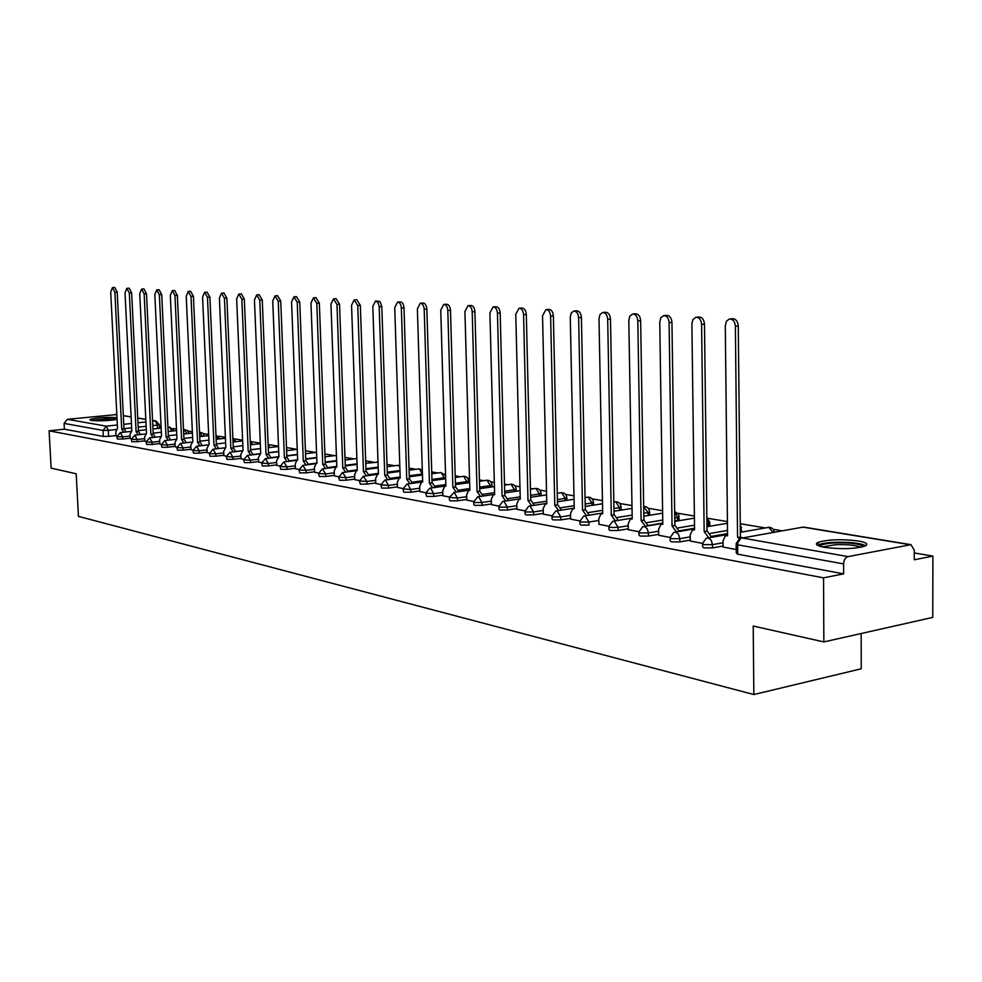 <?xml version="1.0" encoding="UTF-8"?>
<svg xmlns="http://www.w3.org/2000/svg" width="982" height="982" viewBox="0 0 982 982"><rect width="100%" height="100%" fill="white"/><g stroke="black" fill="none" stroke-linecap="round" stroke-linejoin="round"><path stroke-width="1.47" d="M702.547 544.274L702.584 546.753L703.885 547.907L712.539 547.907L712.502 544.642L703.848 544.642L702.535 543.5L706.181 538.271L727.564 534.539M670.154 538.332L670.178 540.8L671.43 541.88L679.888 541.88L679.851 538.676L671.381 538.676L670.141 537.596L673.861 532.379L675.665 532.097L678.587 534.331L679.851 538.676L690.223 536.872M638.951 532.6L639 535.067L640.178 536.086L648.464 536.074L648.415 532.931L640.129 532.931L638.938 531.925L642.731 526.72L644.376 526.487L647.187 528.672L648.415 532.931L658.64 531.201M608.901 527.088L608.95 529.531L610.08 530.501L618.181 530.489L618.132 527.395L610.018 527.408L608.889 526.45L612.731 521.27L614.229 521.086L618.132 527.395L628.198 525.738M579.932 521.761L579.981 524.204L581.062 525.112L588.991 525.1L588.93 522.056L581 522.068L579.92 521.172L583.787 516.029L585.162 515.869L588.93 522.056L598.86 520.46M551.982 516.63L552.031 519.061L553.062 519.908L560.845 519.895L560.771 516.913L553.001 516.925L551.97 516.09L555.861 510.971L557.113 510.836L560.771 516.913L570.554 515.366M525.002 511.683L525.063 514.102L526.033 514.899L533.668 514.875L533.594 511.941L525.971 511.966L524.989 511.168L528.893 506.098L530.047 505.988L533.594 511.941L543.242 510.456M498.942 506.896L499.003 509.302L499.936 510.051L507.412 510.026L507.338 507.142L499.863 507.166L498.93 506.417L502.833 501.397L503.913 501.299L507.338 507.142L516.851 505.705M473.754 502.268L473.815 504.662L474.711 505.374L482.052 505.349L481.978 502.502L474.637 502.538L473.741 501.827L477.657 496.855L478.639 496.769L481.978 502.502L491.356 501.115M449.4 497.8L449.461 500.169L450.321 500.845L457.514 500.808L457.44 498.021L449.388 497.383L454.212 492.387L457.44 498.021L466.695 496.683M425.832 493.48L426.716 496.462L433.786 496.426L433.7 493.688L425.82 493.087L429.711 488.201L430.57 488.152L433.7 493.688L442.833 492.387M403.013 489.282L403.872 492.215L410.807 492.191L410.734 489.478L403.013 488.926L406.892 484.089L407.677 484.04L410.734 489.478L419.731 488.226M380.918 485.231L381.752 488.115L388.565 488.079L388.479 485.415L380.906 484.899L384.772 480.112L385.509 480.075L388.479 485.415L397.366 484.2M359.51 481.303L360.308 484.138L366.998 484.101L366.912 481.475L359.498 480.984L363.34 476.258L366.912 481.475L375.689 480.296M338.753 477.485L339.514 480.272L346.094 480.235L346.008 477.657L338.741 477.191L342.558 472.514L346.008 477.657L354.662 476.503M318.61 473.79L319.359 476.528L325.828 476.491L325.729 473.95L318.598 473.52L322.391 468.88L325.729 473.95L334.273 472.833M299.068 470.206L299.78 472.894L306.151 472.858L306.053 470.353L299.056 469.948L302.824 465.37L306.053 470.353L314.498 469.273M280.091 466.72L280.791 469.371L287.051 469.335L286.953 466.855L280.079 466.475L283.823 461.945L286.953 466.855L295.287 465.812M261.666 463.332L262.341 465.947L268.491 465.91L268.393 463.467L261.654 463.111L265.373 458.631L268.393 463.467L276.629 462.448M243.757 460.042L244.408 462.62L250.471 462.571L250.373 460.177L243.745 459.834L247.439 455.403L250.373 460.177L258.512 459.171M226.351 456.851L226.977 459.392L232.943 459.343L232.844 456.974L226.339 456.655L229.997 452.272L232.844 456.974L240.885 456.004M209.424 453.745L210.038 456.237L215.905 456.188L215.807 453.856L209.411 453.561L213.045 449.228L215.807 453.856L223.749 452.911M192.951 450.713L193.552 453.181L199.334 453.132L199.236 450.824L192.951 450.542L196.547 446.258L199.236 450.824L207.079 449.903M176.932 447.78L177.509 450.198L183.204 450.149L183.094 447.878L176.92 447.62L180.492 443.373L183.094 447.878L190.864 446.982M161.33 444.907L161.883 447.301L167.505 447.252L167.394 445.006L161.318 444.76L164.853 440.574L167.394 445.006L175.066 444.134M146.134 442.121L146.674 444.478L152.21 444.429L152.1 442.207L146.122 441.974L149.632 437.837L152.1 442.207L159.685 441.348M131.318 439.408L131.846 441.728L137.308 441.679L137.198 439.482L131.318 439.273L134.792 435.173L137.198 439.482L144.698 438.647M116.895 436.757L117.41 439.052L122.787 438.991L122.676 436.83L116.895 436.634L120.344 432.571L122.676 436.83L130.09 436.02M116.993 417.571C104.976 417.031 95.917 417.706 89.816 419.596L91.289 420.456C99.317 421.204 107.922 420.848 117.079 419.388M858.415 540.984C841.918 538.983 828.538 539.413 818.276 542.273C814.471 544.126 816.521 545.808 824.438 547.33C840.788 549.404 854.254 549.012 864.823 546.164C868.824 544.237 866.689 542.506 858.415 540.984M823.849 641.921L753.206 626.037L753.845 694.544L78.437 516.372L76.191 473.778L51.138 468.144L49.1 430.816L823.554 577.846L823.849 641.921L932.753 617.396L932.9 556.082L914.267 552.952M782.273 530.796L773.116 529.261M765.309 527.948L740.268 523.737M727.429 521.589L708.439 518.398M694.397 516.041L677.838 513.255M662.592 510.701L648.304 508.295M631.978 505.558L619.789 503.521M602.457 500.599L592.244 498.893M573.979 495.824L565.632 494.425M558.193 493.173L557.248 493.013M546.495 491.209L539.879 490.104M532.514 488.864L530.427 488.508M519.957 486.753L514.961 485.918M507.669 484.691L504.502 484.163M494.314 482.444L490.84 481.867M483.623 480.652L479.437 479.952M469.519 478.283L467.469 477.939M460.325 476.749L455.194 475.877M445.533 474.257L444.821 474.134M437.751 472.956L431.736 471.937M415.852 469.273L409.015 468.132M394.629 465.714L386.994 464.437M374.019 462.252L365.66 460.853M354.011 458.889L344.977 457.379M334.567 455.636L324.895 454.003M315.688 452.457L305.414 450.738M286.609 450.677L297.251 449.388L286.486 447.559M278.507 446.221L268.54 444.551M260.304 443.164L251.576 441.691M242.603 440.194L235.054 438.917M225.394 437.297L218.949 436.217M208.65 434.486L203.274 433.59M192.362 431.761L187.992 431.024M176.502 429.097L173.09 428.52M161.06 426.507L159.379 426.225M861.165 633.525L861.251 668.791L753.845 694.544M932.9 556.082L914.254 559.789L914.267 550.116L910.977 544.666L848.08 556.61C845.355 557.518 843.869 559.949 843.612 563.901L737.543 544.777L736.156 543.586L739.728 538.332L741.901 537.94L848.08 556.61M823.554 577.846L843.636 573.844L843.612 563.901M115.962 435.578L108.634 436.376L108.327 430.362L103.024 430.423L64.063 423.402L67.304 419.302L116.833 414.551M64.063 423.402L64.382 429.208L49.1 430.816M130.225 438.524L131.33 438.794M144.82 441.2L146.134 441.507M159.808 443.938L161.33 444.281M175.189 446.749L176.932 447.141M190.974 449.646L192.963 450.075M207.202 452.616L209.436 453.095M223.871 455.66L226.363 456.188M241.007 458.803L243.769 459.38M258.622 462.031L261.678 462.657M276.752 465.345L280.103 466.033M295.398 468.758L299.08 469.506M314.608 472.268L318.622 473.091M334.383 475.889L338.753 476.773M354.772 479.621L359.522 480.579M375.787 483.475L380.93 484.494M397.465 487.44L403.025 488.545M419.83 491.528L425.844 492.719M442.931 495.763L449.4 497.039M466.781 500.12L473.766 501.495M491.442 504.638L498.942 506.111M516.937 509.302L525.002 510.873M543.328 514.138L551.982 515.82M570.64 519.134L579.932 520.939M598.934 524.314L608.901 526.242M628.271 529.679L638.963 531.741M658.701 535.251L670.154 537.461M690.285 541.033L702.547 543.39M723.083 547.035L736.218 549.552M723.083 546.029L712.539 547.907M727.552 533.582L711.459 536.381M690.272 540.075L679.888 541.88M709.777 524.867L706.942 526.143M694.556 528.242L679.2 530.857M658.689 534.343L648.464 536.074M679.151 519.601L674.794 521.098M662.789 523.087L648.12 525.517M628.259 528.819L618.181 530.489M570.628 518.349L560.845 519.895M543.304 513.377L533.668 514.875M516.925 508.59L507.412 510.026M491.43 503.95L482.052 505.349M466.769 499.47L457.514 500.808M442.907 495.124L433.786 496.426M419.817 490.926L410.807 492.191M397.452 486.851L388.565 488.079M375.775 482.911L366.998 484.101M354.76 479.081L346.094 480.235M334.371 475.374L325.828 476.491M314.584 471.765L306.151 472.858M295.386 468.267L287.051 469.335M276.728 464.879L268.491 465.91M258.61 461.577L250.471 462.571M240.983 458.361L232.943 459.343M223.847 455.243L215.905 456.188M207.177 452.199L199.334 453.132M190.962 449.253L183.204 450.149M175.164 446.368L167.505 447.252M159.784 443.569L152.21 444.429M144.808 440.832L137.308 441.679M130.201 438.168L122.787 438.991M115.986 435.922L116.907 436.155M740.342 531.348L741.533 530.305M649.568 511.573L649.618 514.531M843.636 573.844L737.629 554.167L736.255 552.94L736.169 544.409M818.288 543.341L816.852 543.095M64.382 429.208L103.331 436.438L108.634 436.376M123.732 432.203L121.707 429.06L124.125 428.827L126.015 431.957M121.707 429.06L114.894 292.28L112.451 287.603L114.759 287.456L117.202 292.133L123.99 428.815M112.451 287.603L110.708 292.047L117.521 428.324L115.778 431.859L115.986 435.983M138.18 434.793L136.093 431.589L138.401 431.344L140.487 434.547M136.093 431.589L129.329 293.066L126.825 288.34L129.158 288.192L131.662 292.918L138.401 431.344M126.825 288.34L125.033 292.832L131.809 430.84L130.017 434.412L130.225 438.586M152.996 437.456L150.872 434.191L153.192 433.934L155.328 437.199M150.872 434.191L144.145 293.876L141.58 289.089L143.924 288.929L146.49 293.728L153.192 433.934M141.58 289.089L139.739 293.643L146.478 433.418L144.624 437.039L144.82 441.262M92.689 420.64L105.405 419.118L116.662 419.474M112.279 420.124L97.12 420.861M117.067 419.093L105.504 418.909L91.461 420.48M819.774 546.262L820.044 545.832C821.848 544.323 826.819 543.341 834.958 542.886C850.707 542.543 860.195 543.795 863.423 546.643M860.846 547.269C855.887 545.194 847.417 544.347 835.449 544.703L822.339 546.925M865.805 545.697C859.95 543.021 849.344 541.904 834 542.346C826.734 542.715 821.553 543.525 818.436 544.752L817.417 545.28M168.217 440.194L166.019 436.855L168.511 436.622L170.549 439.924M166.019 436.855L159.354 294.71L156.727 289.85L159.096 289.702L161.723 294.563L168.364 436.597M156.727 289.85L154.825 294.465L161.514 436.057L159.612 439.727L159.808 444.011M183.83 442.992L181.584 439.592L184.1 439.359L186.187 442.722M181.584 439.592L174.968 295.57L172.267 290.647L174.661 290.488L177.349 295.41L183.941 439.335M172.267 290.647L170.316 295.312L176.956 438.782L174.992 442.489L175.189 446.822M199.862 445.877L197.566 442.403L200.095 442.158L202.243 445.607M197.566 442.403L190.999 296.454L188.237 291.458L190.643 291.298L193.417 296.282L199.947 442.133M188.237 291.458L186.224 296.183L192.803 441.569L190.778 445.312L190.987 449.719M216.347 448.835L213.978 445.3L216.543 445.042L218.74 448.553L224.485 447.853M213.978 445.3L207.484 297.35L204.649 292.28L207.079 292.12L209.915 297.19L216.384 445.018M204.649 292.28L202.574 297.08L209.092 444.441L207.006 448.234L207.202 452.69M233.286 451.88L230.856 448.271L233.434 448.013L235.705 451.597M230.856 448.271L224.436 298.283L221.515 293.139L223.97 292.98L226.879 298.111L233.274 447.988M221.515 293.139L219.391 298L225.823 447.387L223.675 451.217L223.871 455.734M250.692 455.01L248.201 451.327L250.631 451.033L253.135 454.715M248.201 451.327L241.854 299.24L238.859 294.023L241.327 293.851L244.322 299.068L250.631 451.033M238.859 294.023L236.662 298.945L243.033 450.407L240.811 454.298L241.007 458.876M268.602 458.238L266.036 454.457L268.675 454.2L271.069 457.931M266.036 454.457L259.776 300.21L256.707 294.931L259.199 294.76L262.268 300.038L268.503 454.163M256.707 294.931L254.448 299.927L260.721 453.524L258.438 457.465L258.622 462.105M287.039 461.552L284.399 457.698L287.051 457.416L289.518 461.245M284.399 457.698L278.237 301.228L275.07 295.864L277.575 295.68L280.742 301.044L286.879 457.391M275.07 295.864L272.738 300.922L278.925 456.728L276.568 460.718L276.752 465.419M306.003 464.965L303.291 461.024L305.979 460.742L308.508 464.646M303.291 461.024L297.227 302.272L293.974 296.822L296.503 296.638L299.755 302.088L305.795 460.705M293.974 296.822L291.568 301.953L297.656 460.03L296.932 460.018L295.226 464.056L295.41 468.831M325.545 468.475L322.747 464.449L325.459 464.155L328.062 468.156M322.747 464.449L316.793 303.34L313.442 297.804L315.995 297.632L319.346 303.156L325.263 464.13M313.442 297.804L310.963 303.021L316.953 463.418L316.179 463.418L314.424 467.506L314.608 472.354M345.676 472.109L342.792 467.972L345.529 467.678L348.217 471.777M342.792 467.972L336.961 304.445L333.512 298.823L336.09 298.638L339.539 304.26L345.333 467.641M333.512 298.823L330.959 304.113L336.826 466.916L336.004 466.916L334.211 471.053L334.396 475.975M366.421 475.84L363.45 471.606L366.225 471.311L368.987 475.497M363.45 471.606L357.755 305.586L354.195 299.878L356.785 299.694L360.357 305.39L366.016 471.274M354.195 299.878L351.556 305.242L357.301 470.525L356.441 470.525L354.6 474.723L354.772 479.707M387.816 479.695L384.76 475.362L387.559 475.055L390.406 479.351M384.76 475.362L379.199 306.752L378.021 302.542L375.529 300.958L379.997 301.535L381.826 306.556L387.35 475.018M375.529 300.958L372.816 306.409L378.414 474.245L377.505 474.245L375.627 478.492L375.787 483.561M409.899 483.684L406.744 479.228L409.568 478.909L412.501 483.316M397.685 302.063L400.19 301.879C402.35 302.075 403.614 304.039 403.983 307.771L409.347 478.872M406.744 479.228L401.343 307.967C400.975 304.236 399.711 302.272 397.55 302.075L394.739 307.611L400.19 478.074L399.22 478.087L397.305 482.383L397.465 487.526M432.681 487.796L429.429 483.218L432.276 482.899L435.308 487.428M420.431 303.217L422.935 303.033C425.169 303.217 426.483 305.218 426.851 309.011L432.055 482.862M429.429 483.218L424.199 309.22C423.819 305.414 422.518 303.426 420.284 303.229L417.375 308.851L422.665 482.027L421.634 482.052L419.682 486.397L419.842 491.626M456.213 492.043L452.862 487.342L455.734 487.011L458.864 491.663M443.925 304.408L446.429 304.224C448.749 304.395 450.112 306.433 450.493 310.3L455.513 486.974M452.862 487.342L447.804 310.521C447.424 306.63 446.073 304.604 443.754 304.432L440.758 310.128L445.877 486.115L444.772 486.139L442.772 490.546L442.931 495.849M480.542 496.426L477.068 491.614L479.744 491.221L483.205 496.045M468.218 305.648L470.722 305.451C473.128 305.623 474.527 307.685 474.92 311.638L479.744 491.221M477.068 491.614L472.207 311.846C471.826 307.894 470.427 305.832 468.021 305.66L464.928 311.454L469.85 490.337L468.684 490.374L466.634 494.83L466.794 500.219M505.681 500.98L502.097 496.02L505.03 495.665L508.369 500.575M493.332 306.924L495.836 306.728C498.328 306.875 499.777 308.974 500.182 313.012L504.785 495.615M502.097 496.02L497.457 313.233C497.052 309.195 495.603 307.096 493.111 306.936L489.92 312.816L494.633 494.695L493.381 494.744L491.307 499.249L491.442 504.736M531.692 505.681L527.985 500.575L530.955 500.206L534.404 505.264M519.331 308.238L521.81 308.041C524.413 308.188 525.91 310.312 526.315 314.436L530.697 500.169M527.985 500.575L523.566 314.67C523.16 310.533 521.663 308.397 519.061 308.262L515.771 314.24L520.264 499.212L518.913 499.273L516.802 503.827L516.937 509.4M558.611 510.554L554.781 505.288L557.776 504.92L561.348 510.124M546.238 309.6L548.705 309.404C551.405 309.526 552.964 311.699 553.382 315.922L557.518 504.871M554.781 505.288L550.62 316.143C550.19 311.932 548.631 309.747 545.943 309.625L542.543 315.701L546.79 503.876L545.341 503.95L543.193 508.566L543.328 514.237M586.5 515.599L582.535 510.174L585.554 509.793L589.249 515.169M574.126 311.012L576.557 310.815C579.368 310.926 580.988 313.135 581.418 317.444L585.284 509.744M582.535 510.174L578.631 317.677C578.202 313.368 576.581 311.147 573.77 311.036L571.217 313.037L570.272 317.223L574.249 508.713L572.69 508.811L570.517 513.463L570.64 519.232M615.395 520.841L611.283 515.231L614.339 514.838L618.169 520.386M603.034 312.472L605.428 312.276C608.361 312.362 610.043 314.621 610.485 319.027L614.057 514.789M611.283 515.231L607.686 319.273C607.244 314.854 605.55 312.595 602.629 312.509L599.99 314.559L599.008 318.794L602.702 513.721L601.021 513.844L598.824 518.545L598.934 524.413M645.358 526.278L641.111 520.485L643.897 520.03L648.157 525.824M633.022 313.995L635.366 313.798C638.435 313.859 640.19 316.155 640.645 320.672L643.897 520.03M641.111 520.485L637.821 320.918C637.355 316.388 635.599 314.093 632.543 314.044L629.83 316.13L628.811 320.427L632.199 518.913L630.37 519.073L628.173 523.811L628.271 529.789M676.463 531.937L672.044 525.935L675.162 525.517L679.274 531.458M664.151 315.578L666.447 315.382C669.638 315.406 671.479 317.738 671.946 322.378L674.855 525.456M672.044 525.935L669.098 322.636C668.632 317.984 666.79 315.652 663.599 315.627L660.8 317.775L659.757 322.121L662.801 524.302L660.825 524.498L658.603 529.273L658.701 535.362M708.746 537.817L704.168 531.581L707.31 531.152L711.582 537.326M696.508 317.211L698.705 317.014C702.056 317.002 703.984 319.383 704.475 324.158L707.003 531.102M704.168 531.581L701.602 324.416C701.111 319.641 699.196 317.26 695.845 317.272L692.973 319.481L691.893 323.888L694.569 529.899L692.408 530.133L690.199 534.945L690.285 541.143M739.679 538.357L737.556 537.461L740.403 536.958L742.49 537.829M730.142 318.917L732.241 318.733C735.751 318.671 737.764 321.089 738.28 325.999L740.403 536.958M737.556 537.461L735.395 326.27C734.88 321.347 732.867 318.929 729.356 318.99L726.41 321.261L725.293 325.717L727.576 535.706L725.207 536.012L723.022 540.837L723.096 547.146M910.019 544.691L802.92 527.138L740.919 538.259L737.764 542.739L737.629 554.167M157.476 428.533L157.304 425.096L152.787 425.574M146.134 426.298L138.192 427.145M131.674 427.845L123.978 428.68M116.048 429.527L108.327 430.362L106.338 426.163L117.361 424.997M123.769 424.31L131.453 423.5M137.983 422.8L145.925 421.953M152.578 421.253L155.291 420.959L152.554 420.517M145.802 419.412L137.75 418.087M131.134 417.006L123.339 415.73M116.846 414.662L115.127 414.379M67.304 419.302L106.338 426.163L103.024 430.423L103.331 436.438M723.047 542.776L712.502 544.642L711.201 540.21L708.169 537.927M727.515 530.427L710.317 533.398M708.353 525.898L708.317 522.817L706.905 523.062M694.507 525.149L678.169 527.911M677.678 520.62L677.641 517.588L674.744 518.066M662.74 520.043L647.199 522.608M648.083 515.513L648.046 512.543L643.787 513.23M632.138 515.108L617.334 517.489M619.519 510.37L619.47 507.669L613.946 508.541M602.641 510.321L588.525 512.543M591.913 505.386L591.864 502.968L585.162 503.999M574.188 505.693L560.722 507.768M565.227 500.587L565.19 498.414L557.395 499.593M546.728 501.201L533.852 503.14M539.425 495.959L539.388 494.02L530.587 495.321M520.202 496.855L507.903 498.672M514.458 491.491L514.421 489.76L504.674 491.172M494.584 492.633L482.8 494.351M490.288 487.17L490.251 485.636L479.633 487.146M469.801 488.545L458.52 490.153M466.867 482.997L466.831 481.646L455.403 483.242M445.828 484.58L435.014 486.09M444.171 478.958L444.146 477.78L431.957 479.449M422.628 480.738L412.244 482.162M422.174 475.055L422.137 474.036L409.248 475.767M400.153 476.994L390.185 478.332M399.944 470.501L387.252 472.182M378.377 473.361L368.802 474.637M378.168 467.113L365.93 468.709M357.276 469.838L348.07 471.041M357.067 463.811L345.259 465.321M336.801 466.401L327.939 467.542M336.593 460.595L325.189 462.031M316.94 463.074L308.409 464.155M316.732 457.452L305.721 458.827M297.656 459.834L289.445 460.853M297.448 454.408L286.805 455.709M278.041 456.777L271.007 457.649M278.716 451.425L268.442 452.665M259.592 453.733L253.098 454.519M260.525 448.529L250.582 449.719M241.768 450.763L235.68 451.487M252.57 444.171L250.373 444.821M233.225 446.859L242.836 445.73L233.225 446.835M169.788 427.195L174.047 430.853M172.01 431.073L169.481 427.256M236.024 441.36L235.349 441.765M269.547 447.055L268.233 447.596M422.42 473.987L419.228 468.88L409.077 470.182M445.619 477.473L444.146 477.78L441.139 472.551L431.785 473.754M468.61 480.849L466.831 481.646L463.75 476.331L455.243 477.448M491.994 484.813L490.251 485.636L487.072 480.235L479.474 481.241M516.139 488.913L514.421 489.76L511.156 484.261L504.527 485.145M541.07 493.148L539.388 494.02L536.025 488.41L530.44 489.171M566.835 497.53L565.19 498.414L561.716 492.706L557.26 493.308M593.484 502.048L591.864 502.968L588.292 497.15L585.039 497.592M621.041 506.724L619.47 507.669L615.775 501.753L613.824 501.998M643.775 506.479C647.371 506.528 649.298 508.406 649.568 512.138L648.046 512.543L643.676 506.479M679.127 516.593L677.641 517.588L674.659 511.769M709.753 521.798L708.317 522.817L706.844 518.3M741.52 527.187L740.318 528.206M186.936 433.676L184.334 429.748M202.243 436.352L199.567 432.301M217.943 439.089L215.942 434.916M234.06 441.912L232.857 438.254M250.606 444.785L250.3 442.87M356.883 458.52L345.063 460.03M378.009 462.154L365.746 463.32M399.834 466.867L397.968 465.333L387.068 466.695M773.018 532.428L768.82 527.346L740.354 532.305M159.293 424.543L157.304 425.096L155.291 420.959L156.052 420.983L152.541 420.406M800.784 527.518L803.865 527.125L910.977 544.666M121.842 429.085L124.125 428.827M114.894 292.28L117.202 292.133M136.24 431.614L138.536 431.368M129.329 293.066L131.662 292.918M151.007 434.216L153.327 433.958M144.145 293.876L146.49 293.728M166.167 436.88L168.511 436.622M159.354 294.71L161.723 294.563M181.731 439.617L184.1 439.359M174.968 295.57L177.349 295.41M197.713 442.44L200.095 442.158M190.999 296.454L193.417 296.282M214.137 445.325L216.543 445.042M207.484 297.35L209.915 297.19M231.016 448.295L233.434 448.013M224.436 298.283L226.879 298.111M248.372 451.352L250.803 451.057M241.854 299.24L244.322 299.068M266.208 454.494L268.675 454.2M259.776 300.21L262.268 300.038M284.571 457.722L287.051 457.416M278.237 301.228L280.742 301.044M303.475 461.049L305.979 460.742M297.227 302.272L299.755 302.088M322.943 464.474L325.459 464.155M316.793 303.34L319.346 303.156M342.988 468.009L345.529 467.678M336.961 304.445L339.539 304.26M363.659 471.642L366.225 471.311M357.755 305.586L360.357 305.39M384.969 475.398L387.559 475.055M379.199 306.752L381.826 306.556M406.953 479.265L409.568 478.909M401.343 307.967L403.983 307.771M429.65 483.267L432.276 482.899M424.199 309.22L426.851 309.011M453.095 487.391L455.734 487.011M447.804 310.521L450.493 310.3M477.313 491.651L479.977 491.27M472.207 311.846L474.92 311.638M502.342 496.057L505.03 495.665M497.457 313.233L500.182 313.012M528.242 500.611L530.955 500.206M523.566 314.67L526.315 314.436M555.051 505.337L557.776 504.92M550.62 316.143L553.382 315.922M582.805 510.223L585.554 509.793M578.631 317.677L581.418 317.444M611.565 515.28L614.339 514.838M607.686 319.273L610.485 319.027M641.393 520.534L644.192 520.079M637.821 320.918L640.645 320.672M672.351 525.984L675.162 525.517M669.098 322.636L671.946 322.378M704.487 531.643L707.31 531.152M701.602 324.416L704.475 324.158M737.887 537.522L740.735 537.019M735.395 326.27L738.28 325.999M120.479 432.559L130.569 431.466M138.364 430.619L146.293 429.748M152.959 429.024L161.134 428.14M167.934 427.403L169.653 427.207M204.231 436.118L202.906 433.209L199.898 432.227M219.931 438.868L215.93 434.83M236.048 441.679L232.832 437.604M252.583 444.576L250.201 440.66M269.571 447.559L268.086 444.085M287.026 450.628L286.511 448.258M468.66 482.751L468.623 481.192C468.291 477.976 466.56 476.344 463.418 476.307M492.043 486.925L492.007 485.194C491.687 481.904 489.932 480.247 486.728 480.21M516.188 491.233L516.139 489.318C515.832 485.967 514.052 484.273 510.787 484.224M541.131 495.714L541.082 493.578C540.775 490.165 538.958 488.435 535.644 488.385M566.896 500.341L566.847 497.984C566.54 494.498 564.699 492.731 561.323 492.682M593.533 505.141L593.484 502.538C593.189 498.979 591.324 497.174 587.874 497.125M621.09 510.124L621.041 507.252C620.759 503.606 618.856 501.765 615.346 501.716M679.163 520.215L678.562 514.384L674.659 511.438M709.79 525.505L709.753 522.436L706.831 517.084M741.545 531.004L740.268 523.836M188.937 433.455L187.611 430.632L184.653 429.686M134.951 435.149L145.201 434.019M153.155 433.148L161.33 432.252M168.131 431.503L176.576 430.57M183.511 429.809L184.506 429.699M149.792 437.812L160.226 436.659M168.327 435.75L176.772 434.805M183.708 434.032L192.423 433.062M165.025 440.55L175.643 439.347M183.904 438.414L192.619 437.432M199.702 436.634L208.7 435.615M180.676 443.361L191.478 442.121M199.898 441.163L208.896 440.132M216.126 439.298L225.43 438.242M196.756 446.233L207.742 444.969M216.335 443.974L225.639 442.894M233.016 442.035L242.628 440.918M213.266 449.204L224.473 447.89M250.385 444.846L260.316 443.668M230.242 452.248L241.658 450.885M250.582 449.817L260.525 448.639M268.233 447.718L278.52 446.491M247.697 455.378L259.346 453.966M268.442 452.874L278.728 451.622M265.656 458.594L277.538 457.133M286.818 456.004L297.46 454.691M305.525 453.709L316.535 452.358M284.142 461.908L296.269 460.398M305.733 459.22L316.744 457.845M325.005 456.826L336.409 455.403M303.168 465.321L315.566 463.75M325.214 462.534L336.605 461.098M377.996 461.859L377.039 461.859M322.771 468.831L335.439 467.211M345.271 465.947L357.092 464.425M399.797 465.603L397.661 465.308M342.963 472.465L355.938 470.759M365.955 469.457L378.193 467.862M422.297 469.899L418.909 468.868M363.794 476.196L377.1 474.429M387.276 473.078L399.981 471.385M445.558 475.349L440.82 472.526M385.263 480.038L398.95 478.197M409.285 476.798L422.456 475.018M407.432 484.016L421.548 482.076M431.994 480.64L445.656 478.762M430.325 488.115L445.398 486.053M455.439 484.605L469.642 482.616M453.966 492.363L469.838 490.092M479.67 488.692L494.425 486.581M478.406 496.745L494.621 494.376M504.723 492.915L520.055 490.681M503.668 501.274L520.251 498.807M530.624 497.273L546.581 494.903M529.826 505.963L546.778 503.385M557.445 501.765L574.053 499.249M556.904 510.812L574.237 508.124M585.211 506.43L602.518 503.741M584.965 515.845L602.69 513.034M613.995 511.241L632.015 508.394M614.057 521.061L632.187 518.115M643.836 516.225L662.641 513.181M644.241 526.462L662.789 523.394M674.794 521.393L694.421 518.14M675.579 532.084L694.556 528.856M706.942 526.745L727.441 523.259M774.417 532.183C773.607 528.844 771.557 527.211 768.268 527.297M159.477 428.312L159.305 424.666L156.052 420.983M145.79 419.302L137.75 417.976M131.134 416.896L123.327 415.619M820.768 546.544L820.044 545.832"/></g></svg>
